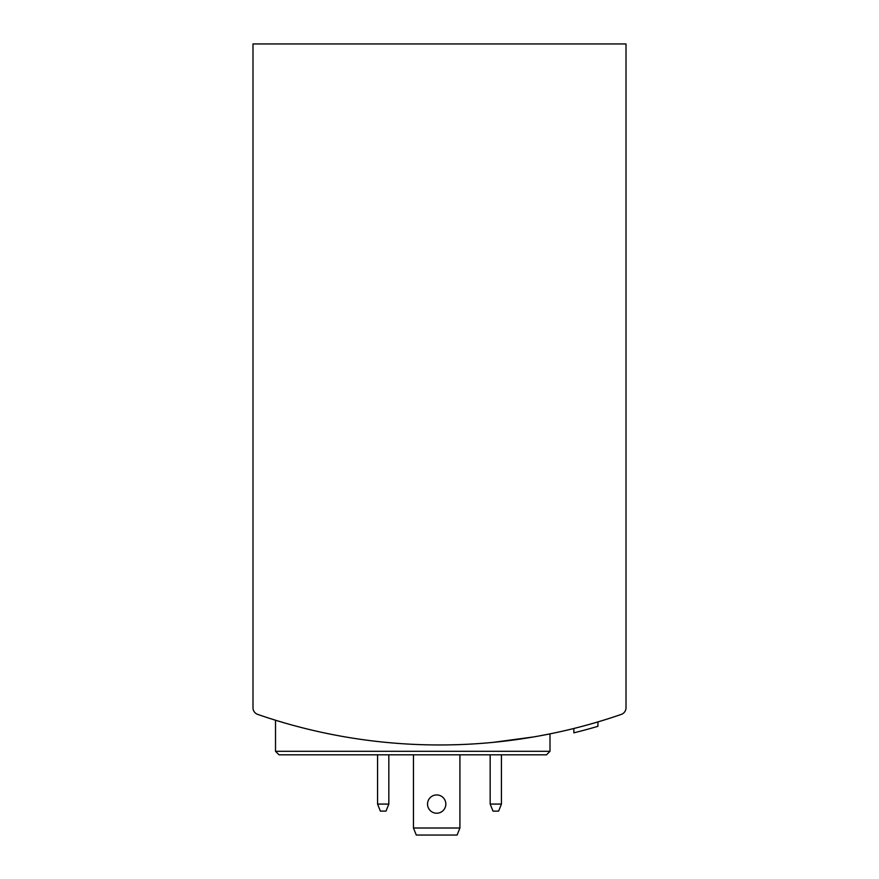 <?xml version="1.0" encoding="UTF-8"?>
<svg xmlns="http://www.w3.org/2000/svg" width="879" height="879" viewBox="0 0 879 879"><rect width="100%" height="100%" fill="white"/><g stroke="black" fill="none" stroke-linecap="round" stroke-linejoin="round"><path stroke-width="1.32" d="M252.987 635.165L252.987 707.76A7.043 7.043 0 0 0 257.723 714.407A556.022 556.022 0 0 0 621.277 714.407A7.043 7.043 0 0 0 626.013 707.76L626.013 635.165M626.013 707.76L626.013 43.95L252.987 43.95L252.987 707.76M275.512 751.292L550.001 751.292L546.485 754.819L279.028 754.819L275.512 751.292L275.512 720.231L286.016 723.362M493.306 742.348L533.784 736.91M539.475 735.899L550.001 733.866L539.508 735.888A556.022 556.022 0 0 0 573.855 728.482L573.855 732.833L577.591 731.899M532.531 737.118L509.699 740.514A556.022 556.022 0 0 0 532.531 737.118M286.06 723.373L275.819 720.33M597.929 721.912L597.929 726.318A560.242 560.242 0 0 1 573.855 732.833M579.481 731.416L581.469 730.899M546.485 754.819L505.359 754.819M297.322 726.472A556.022 556.022 0 0 0 315.605 730.976M490.174 754.819L490.174 804.076L492.987 811.119L498.624 811.119L501.437 804.076L501.437 754.819M490.174 804.076L501.437 804.076M377.563 754.819L377.563 804.076L380.376 811.119L386.013 811.119L388.826 804.076L388.826 754.819M377.563 804.076L388.826 804.076M459.915 828.007L413.46 828.007L416.272 835.05L457.091 835.05L459.915 828.007L459.915 754.819M445.84 804.076A9.153 9.153 0 0 1 436.687 813.229A9.153 9.153 0 0 1 427.535 804.076A9.153 9.153 0 0 1 436.687 794.935A9.153 9.153 0 0 1 445.84 804.076M413.46 828.007L413.46 754.819M550.001 751.292L550.001 733.866"/></g></svg>
